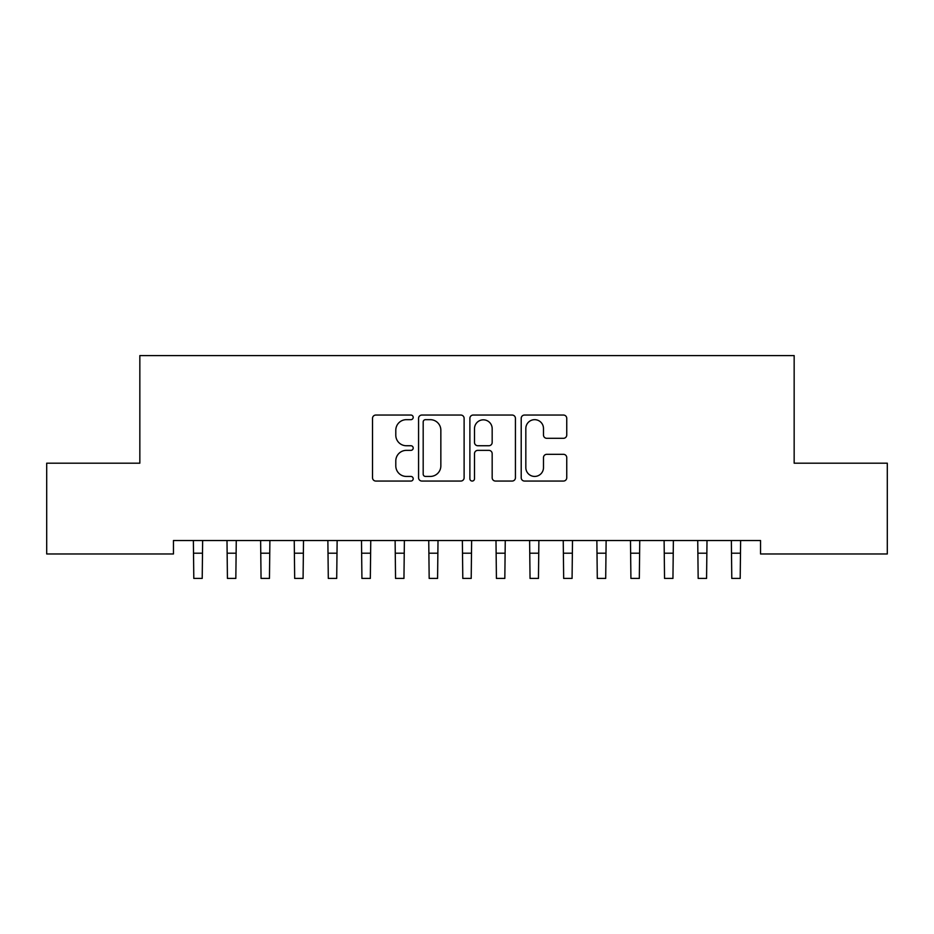 <?xml version="1.0" encoding="UTF-8"?>
<svg xmlns="http://www.w3.org/2000/svg" width="934" height="934" viewBox="0 0 934 934"><rect width="100%" height="100%" fill="white"/><g stroke="black" fill="none" stroke-linecap="round" stroke-linejoin="round"><path stroke-width="1.4" d="M413.202 417.358A2.312 2.312 0 0 0 410.89 415.046L375.83 415.046A3.304 3.304 0 0 0 372.526 418.35L372.526 477.753A3.304 3.304 0 0 0 375.83 481.057L410.89 481.057A2.312 2.312 0 0 0 413.202 478.745A2.312 2.312 0 0 0 410.89 476.433L406.36 476.433A10.566 10.566 0 0 1 395.794 465.879L395.794 460.929A10.566 10.566 0 0 1 406.36 450.363L410.89 450.363A2.312 2.312 0 0 0 413.202 448.051A2.312 2.312 0 0 0 410.89 445.74L406.36 445.74A10.566 10.566 0 0 1 395.794 435.186L395.794 430.235A10.566 10.566 0 0 1 406.36 419.67L410.89 419.67A2.312 2.312 0 0 0 413.202 417.358M563.459 438.315A3.304 3.304 0 0 0 566.751 435.011L566.751 418.35A3.304 3.304 0 0 0 563.459 415.046L524.511 415.046A3.304 3.304 0 0 0 521.207 418.35L521.207 477.753A3.304 3.304 0 0 0 524.511 481.057L563.459 481.057A3.304 3.304 0 0 0 566.751 477.753L566.751 457.625A3.304 3.304 0 0 0 563.459 454.321L546.787 454.321A3.304 3.304 0 0 0 543.483 457.625L543.483 467.607A8.826 8.826 0 0 1 534.657 476.433A8.826 8.826 0 0 1 525.83 467.607L525.83 428.496A8.826 8.826 0 0 1 534.657 419.67A8.826 8.826 0 0 1 543.483 428.496L543.483 435.011A3.304 3.304 0 0 0 546.787 438.315L563.459 438.315M760.533 540.517L173.467 540.517L173.467 553.967L46.7 553.967L46.7 463.182L139.843 463.182L139.843 355.585L794.157 355.585L794.157 463.182L887.3 463.182L887.3 553.967L760.533 553.967L760.533 540.517M464.116 418.35A3.304 3.304 0 0 0 460.812 415.046L421.864 415.046A3.304 3.304 0 0 0 418.572 418.35L418.572 477.753A3.304 3.304 0 0 0 421.864 481.057L460.812 481.057A3.304 3.304 0 0 0 464.116 477.753L464.116 418.35M473.188 415.046L512.136 415.046A3.304 3.304 0 0 1 515.428 418.35L515.428 477.753A3.304 3.304 0 0 1 512.136 481.057L495.464 481.057A3.304 3.304 0 0 1 492.171 477.753L492.171 453.667A3.304 3.304 0 0 0 488.867 450.363L477.811 450.363A3.304 3.304 0 0 0 474.507 453.667L474.507 478.745A2.312 2.312 0 0 1 472.195 481.057A2.312 2.312 0 0 1 469.884 478.745L469.884 418.35A3.304 3.304 0 0 1 473.188 415.046M425.495 419.67A2.312 2.312 0 0 0 423.184 421.981L423.184 474.122A2.312 2.312 0 0 0 425.495 476.433L430.282 476.433A10.566 10.566 0 0 0 440.848 465.879L440.848 430.235A10.566 10.566 0 0 0 430.282 419.67L425.495 419.67M492.171 428.659A8.826 8.826 0 0 0 483.333 419.833A8.826 8.826 0 0 0 474.507 428.659L474.507 442.447A3.304 3.304 0 0 0 477.811 445.74L488.867 445.74A3.304 3.304 0 0 0 492.171 442.447L492.171 428.659M193.373 540.517L193.805 578.415L202.211 578.415L202.643 540.517M226.997 540.517L227.429 578.415L235.835 578.415L236.267 540.517M260.621 540.517L261.053 578.415L269.459 578.415L269.891 540.517M294.245 540.517L294.677 578.415L303.083 578.415L303.515 540.517M327.869 540.517L328.301 578.415L336.707 578.415L337.139 540.517M361.493 540.517L361.925 578.415L370.331 578.415L370.763 540.517M395.117 540.517L395.549 578.415L403.955 578.415L404.387 540.517M428.741 540.517L429.173 578.415L437.579 578.415L438.011 540.517M462.365 540.517L462.797 578.415L471.203 578.415L471.635 540.517M495.989 540.517L496.421 578.415L504.827 578.415L505.259 540.517M529.613 540.517L530.045 578.415L538.451 578.415L538.883 540.517M563.237 540.517L563.669 578.415L572.075 578.415L572.507 540.517M596.861 540.517L597.293 578.415L605.699 578.415L606.131 540.517M630.485 540.517L630.917 578.415L639.323 578.415L639.755 540.517M664.109 540.517L664.541 578.415L672.947 578.415L673.379 540.517M697.733 540.517L698.165 578.415L706.571 578.415L707.003 540.517M731.357 540.517L731.789 578.415L740.195 578.415L740.627 540.517M193.805 553.197L202.211 553.197M227.429 553.197L235.835 553.197M261.053 553.197L269.459 553.197M294.677 553.197L303.083 553.197M328.301 553.197L336.707 553.197M361.925 553.197L370.331 553.197M395.549 553.197L403.955 553.197M429.173 553.197L437.579 553.197M462.797 553.197L471.203 553.197M496.421 553.197L504.827 553.197M530.045 553.197L538.451 553.197M563.669 553.197L572.075 553.197M597.293 553.197L605.699 553.197M630.917 553.197L639.323 553.197M664.541 553.197L672.947 553.197M698.165 553.197L706.571 553.197M731.789 553.197L740.195 553.197"/></g></svg>
